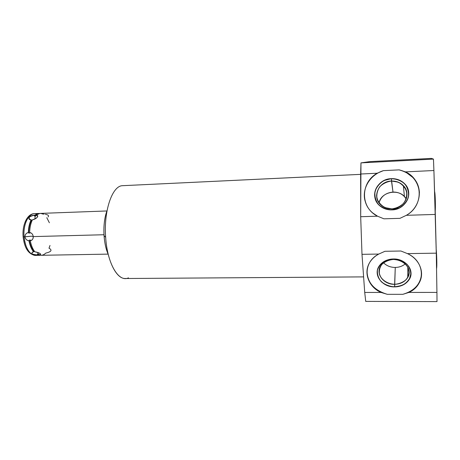 <?xml version="1.0" encoding="UTF-8"?>
<svg xmlns="http://www.w3.org/2000/svg" width="460" height="460" viewBox="0 0 460 460"><rect width="100%" height="100%" fill="white"/><g stroke="black" fill="none" stroke-linecap="round" stroke-linejoin="round"><path stroke-width="0.69" d="M108.238 254.363C105.984 249.211 104.587 242.983 104.046 235.687L105.656 237.262C103.592 210.703 112.292 185.88 122.389 185.696C112.292 185.88 103.592 210.703 105.656 237.262L104.046 235.687C103.483 226.044 104.477 217.718 107.042 210.714C102.43 222.186 103.005 243.162 108.238 254.363C105.984 249.211 104.587 242.983 104.046 235.687C103.483 226.044 104.477 217.718 107.042 210.714M363.607 276.891L125.298 278.507C116.397 279.047 107.111 260.797 105.656 237.262C107.266 263.936 118.818 282.791 128.455 277.851C118.818 282.791 107.266 263.936 105.656 237.262L104.046 235.687M105.656 237.262C103.592 210.703 112.292 185.88 122.389 185.696L360.646 174.352M408.911 292.428C413.471 290.116 416.892 286.942 419.181 282.894C425.028 272.878 419.756 259.279 407.439 253.615C425.558 261.631 425.874 284.832 408.911 292.428L402.782 294.325C414.644 290.841 420.906 283.774 421.573 273.125C421.601 276.443 420.802 279.588 419.175 282.555C415.731 288.449 410.262 292.376 402.782 294.325L408.911 292.428L436.931 292.411L436.281 253.161L407.439 253.615C425.558 261.631 425.874 284.832 408.911 292.428L436.931 292.411L436.281 253.161L407.439 253.615L400.936 251.016L384.957 251.286L378.764 254.064L361.991 254.328L364.722 292.451L365.729 301.398L364.722 292.451L381.035 292.445L387.303 294.325L402.782 294.325L408.911 292.428L436.931 292.411L437 301.605L365.729 301.398L437 301.605L436.931 292.411L437 301.605L365.729 301.398L364.722 292.451L361.991 254.328L360.686 216.717L360.968 162.88L369.926 161.615L360.968 162.88L433.458 159.102L431.388 158.395L369.926 161.615L431.388 158.395L369.926 161.615L360.968 162.88L433.458 159.102L431.388 158.395L433.458 159.102L433.906 170.522L433.458 159.102L360.968 162.88L360.686 216.717L377.539 216.2L383.933 218.816L399.97 218.339L406.341 215.314L435.321 214.429L433.906 170.522L405.467 171.879C423.16 179.682 424.039 205.631 406.341 215.314L435.321 214.429L436.281 253.161L433.906 170.522L405.467 171.879L399.125 169.878C411.389 173.259 418.151 180.901 419.422 192.803C419.146 187.289 417.174 182.413 413.494 178.181C409.693 173.978 404.898 171.206 399.125 169.878L383.416 170.643L399.125 169.878L383.416 170.643L377.188 173.23C362.365 181.608 359.835 202.595 372.818 213.014L377.539 216.2L383.933 218.816L377.539 216.2C360.14 207.673 360.278 182.62 377.188 173.23L360.64 174.018L377.188 173.23L360.64 174.018L360.968 162.88M364.722 292.451L381.035 292.445L364.722 292.451L361.991 254.328L378.764 254.064L384.957 251.286L378.764 254.064C375.228 256.007 372.416 258.491 370.334 261.516C362.923 271.929 368.218 286.574 381.035 292.445L387.303 294.325C373.767 290.191 367.005 282.187 367.028 270.296C367.005 282.187 373.767 290.191 387.303 294.325L381.035 292.445C363.86 284.918 361.997 262.556 378.764 254.064L361.991 254.328L360.686 216.717L377.539 216.2C360.14 207.673 360.278 182.62 377.188 173.23L383.416 170.643L377.188 173.23M365.01 200.732C361.727 188.45 370.197 174.685 383.416 170.643C370.197 174.685 361.727 188.45 365.01 200.732C361.727 188.45 370.197 174.685 383.416 170.643M405.467 171.879C423.16 179.682 424.039 205.631 406.341 215.314L399.97 218.339L383.933 218.816L399.97 218.339L406.341 215.314C420.187 207.54 423.614 188.761 413.482 177.957L405.467 171.879L399.125 169.878L405.467 171.879L433.906 170.522L433.458 159.102M391.805 209.892C400.999 209.662 409.009 201.917 408.75 193.499C408.624 185.075 400.413 178.175 391.362 178.658C382.306 179.015 374.526 186.547 374.641 194.839C374.624 203.13 382.605 210.249 391.805 209.892C405.68 210.001 414.109 192.947 404.788 183.896C401.218 180.268 396.744 178.52 391.362 178.658L391.379 178.767C396.756 178.63 401.229 180.377 404.8 184.006C407.111 186.524 408.417 189.451 408.716 192.792C407.054 183.793 401.275 179.118 391.379 178.767L391.362 178.658C376.987 178.721 368.96 196.874 379.598 205.614C382.979 208.547 387.05 209.973 391.805 209.892L399.245 208.075C403.707 205.355 406.755 201.67 408.388 197.018C408.911 192.194 407.709 187.824 404.794 183.902C401.028 180.671 396.549 178.923 391.362 178.658L384.048 180.515C379.684 183.201 376.683 186.817 375.038 191.371C374.463 196.121 375.584 200.468 378.402 204.424C382.093 207.724 386.561 209.547 391.805 209.892M374.957 197.725C372.818 188.652 381.196 178.992 391.379 178.767C381.196 178.992 372.818 188.652 374.957 197.725C373.14 189.267 380.046 180.32 389.413 178.963C398.757 177.456 408.095 184.029 408.716 192.792M391.822 209.892L391.88 208.863C382.68 208.248 377.585 203.78 376.579 195.454C377.459 187.105 382.427 182.298 391.483 181.033L391.379 178.767L391.483 181.033C400.625 181.487 405.783 185.897 406.962 194.269C407.186 201.762 400.062 208.65 391.88 208.863L391.822 209.892L391.88 208.863C404.259 208.949 411.752 193.706 403.385 185.656C400.211 182.453 396.244 180.912 391.483 181.033L392.984 192.061C397.555 191.964 401.361 193.47 404.403 196.564L406.18 198.961C403.236 194.333 398.837 192.033 392.984 192.061L391.483 181.033C378.701 181.079 371.53 197.196 380.949 205.005C383.973 207.644 387.613 208.932 391.88 208.863L385.25 207.69C381.271 205.557 378.517 202.498 376.981 198.519C376.406 194.321 377.344 190.388 379.782 186.72C382.99 183.58 386.889 181.689 391.483 181.033L398.078 182.108C402.086 184.172 404.898 187.191 406.513 191.176C407.152 195.419 406.243 199.41 403.776 203.147C400.51 206.339 396.543 208.242 391.88 208.863M379.04 202.877C381.07 196.397 385.721 192.792 392.984 192.061C385.721 192.792 381.07 196.397 379.04 202.877C381.231 191.038 400.591 188.117 406.18 198.961M407.439 253.615L400.936 251.016L407.439 253.615L436.281 253.161L433.906 170.522M384.957 251.286L400.936 251.016L384.957 251.286M421.573 273.125C420.906 283.774 414.644 290.841 402.782 294.325L387.303 294.325C373.767 290.191 367.005 282.187 367.028 270.296M394.657 286.896C403.587 286.936 411.309 280.473 410.993 272.947C410.809 265.426 402.448 258.796 393.3 258.986C384.152 259.066 376.671 265.822 377.206 273.228C378.764 281.52 384.577 286.08 394.657 286.896C401.356 286.672 406.272 284.119 409.4 279.237C415.006 270.491 405.542 258.434 393.3 258.986C387.004 259.262 382.289 261.602 379.172 266.006C372.859 274.861 382.243 287.327 394.657 286.896L401.873 285.516C406.186 283.279 409.118 280.128 410.676 276.069C411.142 271.791 409.889 267.823 406.922 264.178C403.086 261.113 398.544 259.382 393.3 258.986L385.992 260.498C381.708 262.844 378.856 266.058 377.436 270.129C377.096 274.367 378.402 278.26 381.351 281.796C385.106 284.763 389.539 286.465 394.657 286.896L394.663 286.729C385.077 286.936 376.447 279.461 377.229 271.538C376.447 279.461 385.077 286.936 394.663 286.729L394.628 284.326C385.635 283.601 380.449 279.536 379.069 272.13C379.546 264.632 384.33 260.406 393.421 259.446L393.334 258.986L393.421 259.446C402.649 260.153 407.899 264.293 409.17 271.871C408.451 279.387 403.604 283.538 394.628 284.326L394.663 286.729C404.507 285.976 409.952 281.497 410.998 273.298L409.4 279.07C406.272 283.952 401.361 286.505 394.663 286.729C404.507 285.976 409.952 281.497 410.998 273.298M383.531 262.781C386.613 265.845 390.523 267.404 395.266 267.455L394.628 284.326C400.579 284.125 404.944 281.853 407.732 277.524C412.758 269.721 404.334 258.951 393.421 259.446C387.791 259.693 383.582 261.792 380.805 265.742C375.21 273.631 383.577 284.723 394.628 284.326L395.266 267.455C390.523 267.404 386.613 265.845 383.531 262.781C386.613 265.845 390.523 267.404 395.266 267.455C399.199 267.363 402.546 266.162 405.312 263.844C402.546 266.162 399.199 267.363 395.266 267.455L394.663 286.729C385.077 286.936 376.447 279.461 377.229 271.538M436.137 246.48L436.166 247.905L436.137 246.48M434.556 190.773L434.487 188.514M34.943 219.029L35.127 216.022L34.943 219.029L35.127 216.022L35.742 216.022L35.799 215.153L35.742 216.022L34.454 216.068L36.144 214.877L34.454 216.068L34.511 215.199C28.71 216.533 27.56 218.115 31.061 219.943C29.405 223.474 28.497 227.66 28.336 232.507L28.721 233.076L30.026 233.042L29.641 232.467L30.026 233.042L28.721 233.076L28.336 232.507C28.497 227.66 29.405 223.474 31.061 219.943L31.533 220.093C29.768 223.692 28.83 228.016 28.721 233.076L28.336 232.507C26.203 233.03 25.081 234.462 24.966 236.814L24.058 236.837C25.547 248.406 29.348 254.593 35.466 255.398C29.348 254.593 25.547 248.406 24.058 236.837L24.966 236.814C25.294 238.97 26.634 240.31 28.991 240.844C29.894 245.45 31.418 249.107 33.551 251.81C30.331 253.391 31.682 254.432 37.599 254.943L40.422 255.277L37.599 254.943L37.415 254.133L38.795 254.535L37.415 254.133L38.697 254.11L38.882 254.92C41.958 254.242 40.612 253.201 34.845 251.787C32.712 249.078 31.199 245.421 30.297 240.81C32.367 240.177 33.344 238.769 33.235 236.595L103.989 234.738L33.235 236.595C32.873 234.249 31.671 232.875 29.641 232.467C29.802 227.619 30.705 223.433 32.355 219.903C37.875 217.752 39.025 216.171 35.799 215.153C38.059 213.308 40.382 212.94 42.78 214.049L44.085 214.107M108.134 254.121L41.026 255.3L38.882 254.92L38.697 254.11L38.088 254.138L37.691 252.402L38.088 254.138L38.697 254.11L38.882 254.92L40.721 254.299C40.037 253.172 38.076 252.333 34.845 251.787C32.712 249.078 31.199 245.421 30.297 240.81L30.578 240.103L30.297 240.81C32.258 240.333 33.235 238.93 33.235 236.595C33.005 234.404 31.803 233.03 29.641 232.467C29.802 227.619 30.705 223.433 32.355 219.903C35.207 219.19 37.007 218.005 37.754 216.349C37.841 215.579 37.191 215.182 35.799 215.153L39.916 213.423L106.95 210.962M28.721 233.076C28.83 228.016 29.768 223.692 31.533 220.093C29.768 223.692 28.83 228.016 28.721 233.076L30.026 233.042L29.641 232.467C29.802 227.619 30.705 223.433 32.355 219.903C37.875 217.752 39.025 216.171 35.799 215.153L35.742 216.022L34.454 216.068L34.511 215.199L38.64 213.469L34.511 215.199C30.141 215.165 26.68 219.184 30.699 219.897L32.258 220.11M28.991 240.844L29.273 240.131C30.159 244.967 31.728 248.751 33.983 251.476L33.551 251.81C31.418 249.107 29.894 245.45 28.991 240.844L29.273 240.131L30.578 240.103L29.273 240.131L28.991 240.844C26.634 240.31 25.294 238.97 24.966 236.814L31.562 236.187L33.235 236.595L31.562 236.187L24.966 236.814C25.449 239.125 26.789 240.471 28.991 240.844C29.894 245.45 31.418 249.107 33.551 251.81L33.983 251.476C31.728 248.751 30.159 244.967 29.273 240.131L30.578 240.103L30.297 240.81C32.367 240.177 33.344 238.769 33.235 236.595L103.989 234.738M34.569 251.43L33.551 251.81C30.331 253.391 31.682 254.432 37.599 254.943L37.415 254.133L38.088 254.138L37.691 252.402M50.002 245.45L48.99 248.204L50.002 245.45M49.162 248.239C52.428 250.188 51.296 251.81 45.77 253.109C43.625 255.162 41.331 255.766 38.882 254.92C41.958 254.242 40.612 253.201 34.845 251.787C32.712 249.078 31.199 245.421 30.297 240.81M46.776 217.672L49.375 222.772L46.776 217.672M32.516 252.063C30.906 253.73 32.602 254.69 37.599 254.943L40.422 255.277M28.336 232.507C26.07 233.191 24.949 234.629 24.966 236.814C24.949 234.629 26.07 233.191 28.336 232.507C28.497 227.66 29.405 223.474 31.061 219.943C27.56 218.115 28.71 216.533 34.511 215.199L34.454 216.068L36.144 214.877M23.109 236.745L24.058 236.837C22.96 224.888 28.198 213.492 34.356 213.624C28.198 213.492 22.96 224.888 24.058 236.837L31.562 236.187L33.235 236.595C33.005 234.404 31.803 233.03 29.641 232.467M34.339 213.624C27.157 213.71 22.057 225.141 23.115 236.796C24.449 248.216 28.566 254.414 35.466 255.398L35.523 255.398M31.533 220.093L31.061 219.943M122.389 185.696L360.646 174.363M436.931 292.411L436.281 253.161M361.991 254.328L360.686 216.717L377.539 216.2M360.686 216.717L360.64 174.018M406.341 215.314L435.321 214.429M392.984 192.061L391.362 178.658M402.782 294.325L387.303 294.325M393.421 259.446L393.334 258.986M394.628 284.326C387.78 283.981 381.88 280.272 379.609 274.873C378.844 271.118 379.598 267.605 381.875 264.339C384.962 261.556 388.809 259.929 393.421 259.446C400.418 259.739 406.462 263.563 408.681 269.089C409.371 272.906 408.532 276.425 406.157 279.651C403.012 282.354 399.171 283.912 394.628 284.326M395.266 267.455C399.199 267.363 402.546 266.162 405.312 263.844M38.795 254.535L37.415 254.133L38.088 254.138M37.415 254.133L37.599 254.943M37.639 254.961C31.32 257.709 24.242 247.71 23.949 234.813C23.529 221.921 30.044 211.542 36.507 213.952M45.293 214.239C48.242 214.82 49.18 215.723 48.122 216.942M32.119 215.659C30.343 215.953 28.727 217.068 27.278 219M35.127 216.022L34.454 216.068M381.035 292.445C363.86 284.918 361.997 262.556 378.764 254.064M399.125 169.878C411.389 173.259 418.151 180.901 419.422 192.803M45.77 253.109C43.625 255.162 41.331 255.766 38.882 254.92M33.983 251.476C31.728 248.751 30.159 244.967 29.273 240.131M39.267 213.48L34.511 215.199M35.799 215.153C38.059 213.308 40.382 212.94 42.78 214.049M369.932 161.615L431.388 158.395M403.385 185.656L404.403 196.564M419.181 282.894L419.175 282.555M407.732 277.524L407.83 267.082M409.078 270.831L407.796 270.842M404.742 187.346L403.546 187.392M436.201 249.372C436.626 252.914 437.184 266.725 436.534 268.582M436.563 269.29L436.563 268.554M435.212 211.077C435.591 208.104 435.332 193.355 434.579 191.492M434.55 190.48L434.608 191.521M35.466 255.398L39.75 255.323M40.721 254.299L40.256 253.69M34.356 213.624L38.64 213.469M37.754 216.349L37.001 217.54"/></g></svg>
